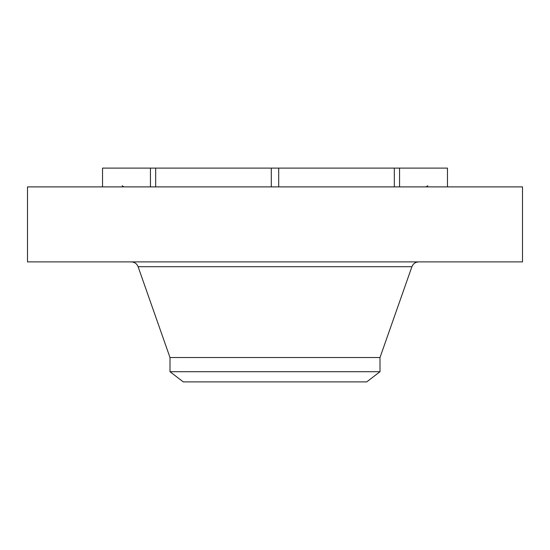 <?xml version="1.0" encoding="UTF-8"?>
<svg xmlns="http://www.w3.org/2000/svg" width="550" height="550" viewBox="0 0 550 550"><rect width="100%" height="100%" fill="white"/><g stroke="black" fill="none" stroke-linecap="round" stroke-linejoin="round"><path stroke-width="0.82" d="M271.301 186.89L271.301 168.108L394.329 168.108L394.329 186.89M278.699 186.89L278.699 168.108M27.5 186.89L522.5 186.89L522.5 261.889L27.5 261.889L27.5 186.89M169.998 371.704L380.002 371.704L366.726 381.893L183.274 381.893L169.998 371.704L169.998 357.527L380.002 357.527L411.909 266.702C413.153 263.663 415.422 262.061 418.701 261.889M102.541 186.89L102.541 168.108L150.439 168.108L150.439 186.89M155.671 186.89L155.671 168.108L271.301 168.108M447.459 186.89L447.459 168.108L394.329 168.108M399.561 186.89L399.561 168.108M155.671 168.108L150.439 168.108M169.998 357.527L138.091 266.702L411.909 266.702M138.091 266.702C136.847 263.663 134.578 262.061 131.299 261.889M380.002 371.704L380.002 357.527M122.169 185.756L123.881 186.89M427.831 185.756L426.119 186.89"/></g></svg>
